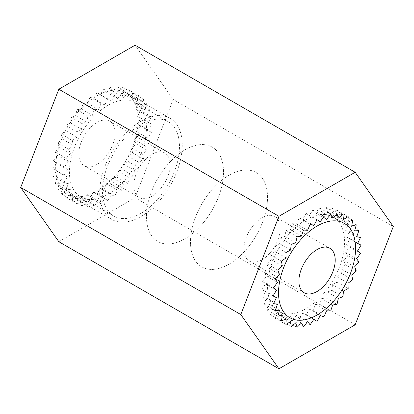 <?xml version="1.0" encoding="UTF-8"?>
<svg xmlns="http://www.w3.org/2000/svg" width="414" height="414" viewBox="0 0 414 414"><rect width="100%" height="100%" fill="white"/><g stroke="black" fill="none" stroke-linecap="round" stroke-linejoin="round"><path stroke-width="0.31" stroke-dasharray="2.07 1.55" d="M140.967 124.402A54.472 31.448 -60 0 1 168.203 121.7A54.472 31.448 -60 0 1 168.203 184.603A54.472 31.448 -60 0 1 113.731 216.051A54.472 31.448 -60 0 1 105.384 172.4A54.472 31.448 -60 0 1 140.967 124.402M184.991 149.816A54.472 31.448 -60 0 1 212.227 147.115A54.472 31.448 -60 0 1 212.227 210.017A54.472 31.448 -60 0 1 157.755 241.465A54.472 31.448 -60 0 1 149.402 197.82A54.472 31.448 -60 0 1 184.991 149.816A54.472 31.448 -60 0 1 212.227 147.115A54.472 31.448 -60 0 1 212.227 210.017A54.472 31.448 -60 0 1 157.755 241.465A54.472 31.448 -60 0 1 149.402 197.82A54.472 31.448 -60 0 1 184.991 149.816M229.009 264.184A54.472 31.448 120 0 0 264.598 216.18A54.472 31.448 120 0 0 256.245 172.534A54.472 31.448 120 0 0 201.773 203.983A54.472 31.448 120 0 0 201.773 266.885A54.472 31.448 120 0 0 229.009 264.184A54.472 31.448 120 0 0 264.598 216.18A54.472 31.448 120 0 0 256.245 172.534A54.472 31.448 120 0 0 201.773 203.983A54.472 31.448 120 0 0 201.773 266.885A54.472 31.448 120 0 0 229.009 264.184M96.948 95.805A58.364 33.694 -60 0 1 126.13 92.917A58.364 33.694 -60 0 1 126.13 160.311A58.364 33.694 -60 0 1 67.767 194.006A58.364 33.694 -60 0 1 58.819 147.239A58.364 33.694 -60 0 1 96.948 95.805M140.967 121.224A58.364 33.694 -60 0 1 170.149 118.332A58.364 33.694 -60 0 1 170.149 185.726A58.364 33.694 -60 0 1 111.785 219.42A58.364 33.694 -60 0 1 102.838 172.654A58.364 33.694 -60 0 1 140.967 121.224M58.824 241.719L135.073 197.701L173.192 99.443L135.073 45.204M355.176 324.778L135.073 197.701M393.3 226.52L173.192 99.443M96.948 164.43A25.678 14.826 -60 0 1 84.109 165.703A25.678 14.826 -60 0 1 84.109 136.051A25.678 14.826 -60 0 1 109.788 121.219A25.678 14.826 -60 0 1 113.726 141.8A25.678 14.826 -60 0 1 96.948 164.43M151.974 196.2A25.678 14.826 -60 0 1 139.135 197.473A25.678 14.826 -60 0 1 139.135 167.815A25.678 14.826 -60 0 1 164.813 152.989A25.678 14.826 -60 0 1 168.752 173.569A25.678 14.826 -60 0 1 151.974 196.2M107.95 105.337A54.472 31.448 120 0 0 72.367 153.34A54.472 31.448 120 0 0 80.714 196.992A54.472 31.448 120 0 0 135.192 165.538A54.472 31.448 120 0 0 135.187 102.641A54.472 31.448 120 0 0 107.95 105.337M96.948 194.295L93.75 192.184L90.061 197.644L87.442 194.673L83.343 199.657L81.361 195.9L76.963 200.293L75.669 195.838L71.073 199.522L70.499 194.487L65.821 197.374L65.981 191.879L61.334 193.902L62.224 188.075L57.722 189.182L59.326 183.179L55.083 183.34L57.349 177.301L53.468 176.514L56.351 170.589L52.925 168.876L56.351 163.209L53.468 160.611L57.349 155.343L55.083 151.928L59.326 147.187L57.722 143.032L62.224 138.938L61.334 134.146L65.981 130.798L65.821 125.489L70.499 122.974L71.073 117.276L75.669 115.651L76.963 109.71L81.361 109.017L83.343 102.972L87.442 103.226L90.061 97.233L93.75 98.428L96.948 92.627L100.141 94.739L103.831 89.279L106.455 92.25L110.548 87.266L112.53 91.023L116.934 86.629L118.223 91.085L122.823 87.401L123.393 92.436L128.076 89.548L127.91 95.044L132.563 93.021L131.668 98.848L136.17 97.74L134.571 103.743L138.814 103.583L136.542 109.622L140.424 110.409L137.546 116.334L140.967 118.047L137.546 123.714L140.424 126.311L136.542 131.58L138.814 135L134.571 139.735L136.17 143.891L131.668 147.984L132.563 152.776L127.91 156.125L128.076 161.434L123.393 163.949L122.823 169.647L118.223 171.272L116.934 177.213L112.53 177.906L110.548 183.951L106.455 183.697L103.831 189.69L100.141 188.494L96.948 194.295L107.95 200.645L104.758 198.539L101.068 203.998L98.444 201.028L94.351 206.012L92.369 202.255L87.965 206.643L86.676 202.192L82.075 205.877L81.506 200.842L76.823 203.729L76.988 198.234L72.336 200.257L73.231 194.43L68.729 195.537L70.328 189.529L66.085 189.695L68.357 183.656L64.475 182.869L67.358 176.944L63.932 175.231L67.358 169.564L64.475 166.966L68.357 161.698L66.085 158.277L70.328 153.542L68.729 149.382L73.231 145.293L72.336 140.501L76.988 137.153L76.823 131.843L81.506 129.328L82.075 123.631L86.676 122.006L87.965 116.065L92.369 115.371L94.351 109.327L98.444 109.581L101.068 103.588L104.758 104.783L107.95 98.982L111.149 101.094L114.838 95.634L117.457 98.604L121.556 93.616L123.538 97.373L127.936 92.984L129.23 97.44L133.826 93.755L134.4 98.791L139.078 95.903L138.918 101.399L143.565 99.376L142.675 105.197L147.177 104.095L145.573 110.098L149.821 109.938L147.55 115.977L151.431 116.764L148.548 122.689L151.974 124.402L148.548 130.068L151.431 132.666L147.55 137.929L149.821 141.35L145.573 146.09L147.177 150.246L142.675 154.339L143.565 159.131L138.918 162.474L139.078 167.789L134.4 170.304L133.826 176.002L129.23 177.622L127.936 183.568L123.538 184.261L121.556 190.305L117.457 190.052L114.838 196.045L111.149 194.849L100.141 188.494M111.149 194.849L107.95 200.645M93.75 192.184L104.758 198.539M101.068 203.998L90.061 197.644M87.442 194.673L98.444 201.028M94.351 206.012L83.343 199.657M81.361 195.9L92.369 202.255M87.965 206.643L76.963 200.293M75.669 195.838L86.676 202.192M82.075 205.877L71.073 199.522M70.499 194.487L81.506 200.842M76.823 203.729L65.821 197.374M65.981 191.879L76.988 198.234M72.336 200.257L61.334 193.902M62.224 188.075L73.231 194.43M68.729 195.537L57.722 189.182M59.326 183.179L70.328 189.529M66.085 189.695L55.083 183.34M57.349 177.301L68.357 183.656M64.475 182.869L53.468 176.514M56.351 170.589L67.358 176.944M63.932 175.231L52.925 168.876M56.351 163.209L67.358 169.564M64.475 166.966L53.468 160.611M57.349 155.343L68.357 161.698M66.085 158.277L55.083 151.928M59.326 147.187L70.328 153.542M68.729 149.382L57.722 143.032M62.224 138.938L73.231 145.293M72.336 140.501L61.334 134.146M65.981 130.798L76.988 137.153M76.823 131.843L65.821 125.489M70.499 122.974L81.506 129.328M82.075 123.631L71.073 117.276M75.669 115.651L86.676 122.006M87.965 116.065L76.963 109.71M81.361 109.017L92.369 115.371M94.351 109.327L83.343 102.972M87.442 103.226L98.444 109.581M101.068 103.588L90.061 97.233M93.75 98.428L104.758 104.783M107.95 98.982L96.948 92.627M100.141 94.739L111.149 101.094M114.838 95.634L103.831 89.279M106.455 92.25L117.457 98.604M121.556 93.616L110.548 87.266M112.53 91.023L123.538 97.373M127.936 92.984L116.934 86.629M118.223 91.085L129.23 97.44M133.826 93.755L122.823 87.401M123.393 92.436L134.4 98.791M139.078 95.903L128.076 89.548M127.91 95.044L138.918 101.399M143.565 99.376L132.563 93.021M131.668 98.848L142.675 105.197M147.177 104.095L136.17 97.74M134.571 103.743L145.573 110.098M149.821 109.938L138.814 103.583M136.542 109.622L147.55 115.977M151.431 116.764L140.424 110.409M137.546 116.334L148.548 122.689M151.974 124.402L140.967 118.047M137.546 123.714L148.548 130.068M151.431 132.666L140.424 126.311M136.542 131.58L147.55 137.929M149.821 141.35L138.814 135M134.571 139.735L145.573 146.09M147.177 150.246L136.17 143.891M131.668 147.984L142.675 154.339M143.565 159.131L132.563 152.776M127.91 156.125L138.918 162.474M139.078 167.789L128.076 161.434M123.393 163.949L134.4 170.304M133.826 176.002L122.823 169.647M118.223 171.272L129.23 177.622M127.936 183.568L116.934 177.213M112.53 177.906L123.538 184.261M121.556 190.305L110.548 183.951M106.455 183.697L117.457 190.052M114.838 196.045L103.831 189.69M262.026 217.8A25.678 14.826 120 0 0 245.248 240.43A25.678 14.826 120 0 0 249.187 261.011A25.678 14.826 120 0 0 274.865 246.185A25.678 14.826 120 0 0 274.865 216.527A25.678 14.826 120 0 0 262.026 217.8M306.049 308.663A54.472 31.448 -60 0 1 278.813 311.359A54.472 31.448 -60 0 1 278.808 248.462A54.472 31.448 -60 0 1 333.286 217.008A54.472 31.448 -60 0 1 341.633 260.66A54.472 31.448 -60 0 1 306.049 308.663M313.859 225.506L302.851 219.151L299.162 217.955L296.543 223.948L292.444 223.695L290.462 229.739L286.064 230.432L284.77 236.378L280.174 237.998L279.6 243.696L274.922 246.211L275.082 251.526L270.435 254.869L271.325 259.661L266.823 263.754L268.427 267.91L264.179 272.65L266.45 276.071L262.569 281.334L265.452 283.932L262.026 289.598L265.452 291.311L262.569 297.236L266.45 298.023L264.179 304.062L268.427 303.902L266.823 309.905L271.325 308.803L270.435 314.624L275.082 312.601L274.922 318.097L279.6 315.209L280.174 320.245L284.77 316.56L286.064 321.016L290.462 316.627L292.444 320.384L296.543 315.396L299.162 318.366L302.851 312.906L306.049 315.018L309.242 309.217L312.932 310.412L315.556 304.419L319.649 304.673L321.631 298.629L326.035 297.935L327.324 291.994L331.924 290.369L332.494 284.672L337.177 282.157L337.012 276.847L341.664 273.499L340.769 268.707L345.271 264.618L343.672 260.458L347.915 255.723L345.643 252.302L349.525 247.034L346.642 244.436L350.068 238.769L346.642 237.056L349.525 231.131L345.643 230.344L347.915 224.305L343.672 224.471L345.271 218.463L340.769 219.57L341.664 213.743L337.012 215.766L337.177 210.271L332.494 213.158L331.924 208.123L327.324 211.808L326.035 207.357L321.631 211.745L319.649 207.988L315.556 212.972L312.932 210.001L309.242 215.461L320.25 221.816M309.242 215.461L306.049 213.355L317.052 219.705M306.049 213.355L302.851 219.151M299.162 217.955L310.169 224.31M307.545 230.303L296.543 223.948M292.444 223.695L303.452 230.049M301.47 236.094L290.462 229.739M286.064 230.432L297.066 236.787M295.777 242.728L284.77 236.378M280.174 237.998L291.177 244.353M290.607 250.051L279.6 243.696M274.922 246.211L285.924 252.566M286.09 257.875L275.082 251.526M270.435 254.869L281.437 261.224M282.332 266.016L271.325 259.661M266.823 263.754L277.83 270.109M279.429 274.265L268.427 267.91M264.179 272.65L275.186 279M277.458 282.42L266.45 276.071M262.569 281.334L273.576 287.689M276.454 290.286L265.452 283.932M262.026 289.598L273.033 295.953M276.454 297.666L265.452 291.311M262.569 297.236L273.576 303.591M277.458 304.378L266.45 298.023M264.179 304.062L275.186 310.417M279.429 310.257L268.427 303.902M266.823 309.905L277.83 316.26M282.332 315.152L271.325 308.803M270.435 314.624L281.437 320.979M286.09 318.956L275.082 312.601M274.922 318.097L285.924 324.452M290.607 321.564L279.6 315.209M280.174 320.245L291.177 326.599M295.777 322.915L284.77 316.56M286.064 321.016L297.066 327.37M301.47 322.977L290.462 316.627M292.444 320.384L303.452 326.734M307.545 321.75L296.543 315.396M299.162 318.366L310.169 324.721M313.859 319.261L302.851 312.906M306.049 315.018L317.052 321.373M320.25 315.571L309.242 309.217M312.932 310.412L323.939 316.767M326.558 310.774L315.556 304.419M319.649 304.673L330.657 311.028M332.639 304.983L321.631 298.629M326.035 297.935L337.037 304.29M338.331 298.349L327.324 291.994M331.924 290.369L342.927 296.724M343.501 291.026L332.494 284.672M337.177 282.157L348.179 288.511M348.019 283.202L337.012 276.847M341.664 273.499L352.666 279.854M351.776 275.062L340.769 268.707M345.271 264.618L356.278 270.968M354.674 266.813L343.672 260.458M347.915 255.723L358.917 262.072M356.651 258.657L345.643 252.302M349.525 247.034L360.532 253.389M357.649 250.791L346.642 244.436M350.068 238.769L361.075 245.124M357.649 243.411L346.642 237.056M349.525 231.131L360.532 237.486M356.651 236.699L345.643 230.344M347.915 224.305L358.917 230.66M354.674 230.821L343.672 224.471M345.271 218.463L356.278 224.818M351.776 225.925L340.769 219.57M341.664 213.743L352.666 220.098M348.019 222.121L337.012 215.766M337.177 210.271L348.179 216.625M343.501 219.513L332.494 213.158M331.924 208.123L342.927 214.478M338.331 218.162L327.324 211.808M326.035 207.357L337.037 213.707M332.639 218.1L321.631 211.745M319.649 207.988L330.657 214.343M326.558 219.327L315.556 212.972M312.932 210.001L323.939 216.356M135.187 102.641L168.203 121.7M80.714 196.992L113.731 216.051M278.813 311.359L289.816 317.714M333.286 217.008L344.288 223.363M170.149 118.332L126.13 92.917M111.785 219.42L67.767 194.006M164.813 152.989L109.788 121.219M139.135 197.473L84.109 165.703M249.187 261.011L304.212 292.781M274.865 216.527L329.891 248.296"/><path stroke-width="0.62" d="M317.052 315.018A54.472 31.448 120 0 0 352.64 267.014A54.472 31.448 120 0 0 344.288 223.363A54.472 31.448 120 0 0 289.816 254.812A54.472 31.448 120 0 0 289.816 317.714A54.472 31.448 120 0 0 317.052 315.018M58.824 89.222L20.7 187.48L58.824 241.719L278.927 368.796L355.176 324.778L393.3 226.52L355.176 172.281L135.073 45.204L58.824 89.222L278.927 216.299L240.808 314.557L20.7 187.48M240.808 314.557L278.927 368.796M355.176 172.281L278.927 216.299M317.052 249.57A25.678 14.826 120 0 0 300.274 272.2A25.678 14.826 120 0 0 304.212 292.781A25.678 14.826 120 0 0 329.891 277.949A25.678 14.826 120 0 0 329.891 248.296A25.678 14.826 120 0 0 317.052 249.57M317.052 219.705L313.859 225.506L310.169 224.31L307.545 230.303L303.452 230.049L301.47 236.094L297.066 236.787L295.777 242.728L291.177 244.353L290.607 250.051L285.924 252.566L286.09 257.875L281.437 261.224L282.332 266.016L277.83 270.109L279.429 274.265L275.186 279L277.458 282.42L273.576 287.689L276.454 290.286L273.033 295.953L276.454 297.666L273.576 303.591L277.458 304.378L275.186 310.417L279.429 310.257L277.83 316.26L282.332 315.152L281.437 320.979L286.09 318.956L285.924 324.452L290.607 321.564L291.177 326.599L295.777 322.915L297.066 327.37L301.47 322.977L303.452 326.734L307.545 321.75L310.169 324.721L313.859 319.261L317.052 321.373L320.25 315.571L323.939 316.767L326.558 310.774L330.657 311.028L332.639 304.983L337.037 304.29L338.331 298.349L342.927 296.724L343.501 291.026L348.179 288.511L348.019 283.202L352.666 279.854L351.776 275.062L356.278 270.968L354.674 266.813L358.917 262.072L356.651 258.657L360.532 253.389L357.649 250.791L361.075 245.124L357.649 243.411L360.532 237.486L356.651 236.699L358.917 230.66L354.674 230.821L356.278 224.818L351.776 225.925L352.666 220.098L348.019 222.121L348.179 216.625L343.501 219.513L342.927 214.478L338.331 218.162L337.037 213.707L332.639 218.1L330.657 214.343L326.558 219.327L323.939 216.356L320.25 221.816L317.052 219.705"/></g></svg>
